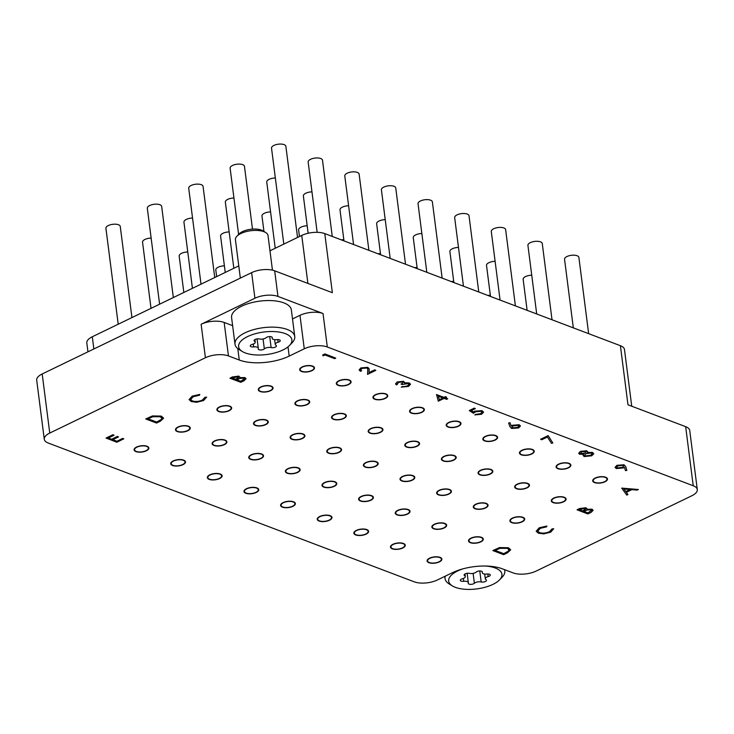 <?xml version="1.0" encoding="UTF-8"?>
<svg xmlns="http://www.w3.org/2000/svg" width="734" height="734" viewBox="0 0 734 734"><rect width="100%" height="100%" fill="white"/><g stroke="black" fill="none" stroke-linecap="round" stroke-linejoin="round"><path stroke-width="1.1" d="M440.033 557.354A7.45 3.147 172.7 0 0 431.684 557.4A7.45 3.147 172.7 0 0 427.105 560.978A7.45 3.147 172.7 0 0 428.95 562.712A7.45 3.147 172.7 0 0 437.299 562.666A7.45 3.147 172.7 0 0 441.877 559.088A7.45 3.147 172.7 0 0 440.033 557.354M403.406 543.463A7.45 3.147 172.7 0 0 395.057 543.509A7.45 3.147 172.7 0 0 390.479 547.087A7.45 3.147 172.7 0 0 392.323 548.821A7.45 3.147 172.7 0 0 400.672 548.784A7.45 3.147 172.7 0 0 405.251 545.197A7.45 3.147 172.7 0 0 403.406 543.463M366.78 529.572A7.45 3.147 172.7 0 0 358.431 529.618A7.45 3.147 172.7 0 0 353.852 533.196A7.45 3.147 172.7 0 0 355.696 534.939A7.45 3.147 172.7 0 0 364.046 534.893A7.45 3.147 172.7 0 0 368.624 531.306A7.45 3.147 172.7 0 0 366.78 529.572M330.153 515.681A7.45 3.147 172.7 0 0 321.804 515.727A7.45 3.147 172.7 0 0 317.216 519.314A7.45 3.147 172.7 0 0 319.07 521.048A7.45 3.147 172.7 0 0 327.419 521.002A7.45 3.147 172.7 0 0 331.997 517.415A7.45 3.147 172.7 0 0 330.153 515.681M293.527 501.79A7.45 3.147 172.7 0 0 285.177 501.836A7.45 3.147 172.7 0 0 280.59 505.423A7.45 3.147 172.7 0 0 282.443 507.157A7.45 3.147 172.7 0 0 290.792 507.111A7.45 3.147 172.7 0 0 295.371 503.524A7.45 3.147 172.7 0 0 293.527 501.79M256.891 487.908A7.45 3.147 172.7 0 0 248.542 487.945A7.45 3.147 172.7 0 0 243.963 491.532A7.45 3.147 172.7 0 0 245.807 493.266A7.45 3.147 172.7 0 0 254.157 493.22A7.45 3.147 172.7 0 0 258.744 489.642A7.45 3.147 172.7 0 0 256.891 487.908M220.264 474.017A7.45 3.147 172.7 0 0 211.915 474.054A7.45 3.147 172.7 0 0 207.337 477.641A7.45 3.147 172.7 0 0 209.181 479.375A7.45 3.147 172.7 0 0 217.53 479.33A7.45 3.147 172.7 0 0 222.118 475.751A7.45 3.147 172.7 0 0 220.264 474.017M183.638 460.126A7.45 3.147 172.7 0 0 175.288 460.172A7.45 3.147 172.7 0 0 170.71 463.75A7.45 3.147 172.7 0 0 172.554 465.484A7.45 3.147 172.7 0 0 180.903 465.448A7.45 3.147 172.7 0 0 185.491 461.86A7.45 3.147 172.7 0 0 183.638 460.126M147.011 446.235A7.45 3.147 172.7 0 0 138.662 446.281A7.45 3.147 172.7 0 0 134.083 449.859A7.45 3.147 172.7 0 0 135.928 451.603A7.45 3.147 172.7 0 0 144.277 451.557A7.45 3.147 172.7 0 0 148.855 447.969A7.45 3.147 172.7 0 0 147.011 446.235M481.44 537.325A7.45 3.147 172.7 0 0 473.091 537.361A7.45 3.147 172.7 0 0 468.503 540.949A7.45 3.147 172.7 0 0 470.347 542.683A7.45 3.147 172.7 0 0 478.706 542.637A7.45 3.147 172.7 0 0 483.284 539.059A7.45 3.147 172.7 0 0 481.44 537.325M188.418 426.206A7.45 3.147 172.7 0 0 180.069 426.252A7.45 3.147 172.7 0 0 175.481 429.83A7.45 3.147 172.7 0 0 177.334 431.564A7.45 3.147 172.7 0 0 185.684 431.528A7.45 3.147 172.7 0 0 190.262 427.94A7.45 3.147 172.7 0 0 188.418 426.206M522.837 517.286A7.45 3.147 172.7 0 0 514.488 517.332A7.45 3.147 172.7 0 0 509.91 520.92A7.45 3.147 172.7 0 0 511.754 522.654A7.45 3.147 172.7 0 0 520.103 522.608A7.45 3.147 172.7 0 0 524.682 519.021A7.45 3.147 172.7 0 0 522.837 517.286M229.815 406.177A7.45 3.147 172.7 0 0 221.466 406.214A7.45 3.147 172.7 0 0 216.888 409.801A7.45 3.147 172.7 0 0 218.732 411.535A7.45 3.147 172.7 0 0 227.081 411.49A7.45 3.147 172.7 0 0 231.66 407.911A7.45 3.147 172.7 0 0 229.815 406.177M564.235 497.257A7.45 3.147 172.7 0 0 555.886 497.303A7.45 3.147 172.7 0 0 551.307 500.882A7.45 3.147 172.7 0 0 553.152 502.625A7.45 3.147 172.7 0 0 561.501 502.579A7.45 3.147 172.7 0 0 566.088 498.992A7.45 3.147 172.7 0 0 564.235 497.257M271.213 386.139A7.45 3.147 172.7 0 0 262.864 386.185A7.45 3.147 172.7 0 0 258.285 389.772A7.45 3.147 172.7 0 0 260.13 391.506A7.45 3.147 172.7 0 0 268.479 391.461A7.45 3.147 172.7 0 0 273.066 387.873A7.45 3.147 172.7 0 0 271.213 386.139M605.642 477.228A7.45 3.147 172.7 0 0 597.293 477.274A7.45 3.147 172.7 0 0 592.714 480.853A7.45 3.147 172.7 0 0 594.558 482.587A7.45 3.147 172.7 0 0 602.908 482.541A7.45 3.147 172.7 0 0 607.486 478.963A7.45 3.147 172.7 0 0 605.642 477.228M569.015 463.337A7.45 3.147 172.7 0 0 560.666 463.383A7.45 3.147 172.7 0 0 556.078 466.962A7.45 3.147 172.7 0 0 557.932 468.696A7.45 3.147 172.7 0 0 566.281 468.659A7.45 3.147 172.7 0 0 570.859 465.072A7.45 3.147 172.7 0 0 569.015 463.337M532.389 449.447A7.45 3.147 172.7 0 0 524.039 449.492A7.45 3.147 172.7 0 0 519.452 453.08A7.45 3.147 172.7 0 0 521.305 454.814A7.45 3.147 172.7 0 0 529.654 454.768A7.45 3.147 172.7 0 0 534.233 451.181A7.45 3.147 172.7 0 0 532.389 449.447M495.762 435.556A7.45 3.147 172.7 0 0 487.404 435.601A7.45 3.147 172.7 0 0 482.825 439.189A7.45 3.147 172.7 0 0 484.669 440.923A7.45 3.147 172.7 0 0 493.028 440.877A7.45 3.147 172.7 0 0 497.606 437.29A7.45 3.147 172.7 0 0 495.762 435.556M459.126 421.665A7.45 3.147 172.7 0 0 450.777 421.711A7.45 3.147 172.7 0 0 446.199 425.298A7.45 3.147 172.7 0 0 448.043 427.032A7.45 3.147 172.7 0 0 456.392 426.986A7.45 3.147 172.7 0 0 460.98 423.408A7.45 3.147 172.7 0 0 459.126 421.665M422.5 407.783A7.45 3.147 172.7 0 0 414.15 407.82A7.45 3.147 172.7 0 0 409.572 411.407A7.45 3.147 172.7 0 0 411.416 413.141A7.45 3.147 172.7 0 0 419.765 413.095A7.45 3.147 172.7 0 0 424.353 409.517A7.45 3.147 172.7 0 0 422.5 407.783M385.873 393.892A7.45 3.147 172.7 0 0 377.524 393.938A7.45 3.147 172.7 0 0 372.945 397.516A7.45 3.147 172.7 0 0 374.79 399.25A7.45 3.147 172.7 0 0 383.139 399.204A7.45 3.147 172.7 0 0 387.717 395.626A7.45 3.147 172.7 0 0 385.873 393.892M349.246 380.001A7.45 3.147 172.7 0 0 340.897 380.047A7.45 3.147 172.7 0 0 336.319 383.625A7.45 3.147 172.7 0 0 338.163 385.359A7.45 3.147 172.7 0 0 346.512 385.322A7.45 3.147 172.7 0 0 351.091 381.735A7.45 3.147 172.7 0 0 349.246 380.001M444.804 523.434A7.45 3.147 172.7 0 0 436.455 523.47A7.45 3.147 172.7 0 0 431.876 527.058A7.45 3.147 172.7 0 0 433.721 528.792A7.45 3.147 172.7 0 0 442.07 528.746A7.45 3.147 172.7 0 0 446.657 525.168A7.45 3.147 172.7 0 0 444.804 523.434M408.177 509.543A7.45 3.147 172.7 0 0 399.828 509.589A7.45 3.147 172.7 0 0 395.25 513.167A7.45 3.147 172.7 0 0 397.094 514.901A7.45 3.147 172.7 0 0 405.443 514.864A7.45 3.147 172.7 0 0 410.031 511.277A7.45 3.147 172.7 0 0 408.177 509.543M371.551 495.652A7.45 3.147 172.7 0 0 363.202 495.698A7.45 3.147 172.7 0 0 358.623 499.276A7.45 3.147 172.7 0 0 360.467 501.01A7.45 3.147 172.7 0 0 368.817 500.973A7.45 3.147 172.7 0 0 373.395 497.386A7.45 3.147 172.7 0 0 371.551 495.652M334.924 481.761A7.45 3.147 172.7 0 0 326.575 481.807A7.45 3.147 172.7 0 0 321.997 485.394A7.45 3.147 172.7 0 0 323.841 487.128A7.45 3.147 172.7 0 0 332.19 487.082A7.45 3.147 172.7 0 0 336.768 483.495A7.45 3.147 172.7 0 0 334.924 481.761M298.298 467.87A7.45 3.147 172.7 0 0 289.948 467.916A7.45 3.147 172.7 0 0 285.37 471.503A7.45 3.147 172.7 0 0 287.214 473.237A7.45 3.147 172.7 0 0 295.563 473.191A7.45 3.147 172.7 0 0 300.142 469.604A7.45 3.147 172.7 0 0 298.298 467.87M261.671 453.979A7.45 3.147 172.7 0 0 253.322 454.025A7.45 3.147 172.7 0 0 248.734 457.612A7.45 3.147 172.7 0 0 250.588 459.346A7.45 3.147 172.7 0 0 258.937 459.3A7.45 3.147 172.7 0 0 263.515 455.722A7.45 3.147 172.7 0 0 261.671 453.979M225.044 440.097A7.45 3.147 172.7 0 0 216.695 440.134A7.45 3.147 172.7 0 0 212.108 443.721A7.45 3.147 172.7 0 0 213.961 445.455A7.45 3.147 172.7 0 0 222.31 445.41A7.45 3.147 172.7 0 0 226.889 441.831A7.45 3.147 172.7 0 0 225.044 440.097M486.211 503.396A7.45 3.147 172.7 0 0 477.862 503.441A7.45 3.147 172.7 0 0 473.283 507.029A7.45 3.147 172.7 0 0 475.127 508.763A7.45 3.147 172.7 0 0 483.477 508.717A7.45 3.147 172.7 0 0 488.055 505.139A7.45 3.147 172.7 0 0 486.211 503.396M449.584 489.514A7.45 3.147 172.7 0 0 441.235 489.55A7.45 3.147 172.7 0 0 436.647 493.138A7.45 3.147 172.7 0 0 438.501 494.872A7.45 3.147 172.7 0 0 446.85 494.826A7.45 3.147 172.7 0 0 451.428 491.248A7.45 3.147 172.7 0 0 449.584 489.514M412.958 475.623A7.45 3.147 172.7 0 0 404.608 475.669A7.45 3.147 172.7 0 0 400.021 479.247A7.45 3.147 172.7 0 0 401.874 480.981A7.45 3.147 172.7 0 0 410.223 480.935A7.45 3.147 172.7 0 0 414.802 477.357A7.45 3.147 172.7 0 0 412.958 475.623M376.331 461.732A7.45 3.147 172.7 0 0 367.973 461.778A7.45 3.147 172.7 0 0 363.394 465.356A7.45 3.147 172.7 0 0 365.238 467.09A7.45 3.147 172.7 0 0 373.588 467.053A7.45 3.147 172.7 0 0 378.175 463.466A7.45 3.147 172.7 0 0 376.331 461.732M339.695 447.841A7.45 3.147 172.7 0 0 331.346 447.887A7.45 3.147 172.7 0 0 326.768 451.465A7.45 3.147 172.7 0 0 328.612 453.208A7.45 3.147 172.7 0 0 336.961 453.162A7.45 3.147 172.7 0 0 341.549 449.575A7.45 3.147 172.7 0 0 339.695 447.841M303.069 433.95A7.45 3.147 172.7 0 0 294.719 433.996A7.45 3.147 172.7 0 0 290.141 437.583A7.45 3.147 172.7 0 0 291.985 439.317A7.45 3.147 172.7 0 0 300.334 439.271A7.45 3.147 172.7 0 0 304.922 435.684A7.45 3.147 172.7 0 0 303.069 433.95M266.442 420.059A7.45 3.147 172.7 0 0 258.093 420.105A7.45 3.147 172.7 0 0 253.514 423.692A7.45 3.147 172.7 0 0 255.359 425.426A7.45 3.147 172.7 0 0 263.708 425.381A7.45 3.147 172.7 0 0 268.286 421.793A7.45 3.147 172.7 0 0 266.442 420.059M527.608 483.367A7.45 3.147 172.7 0 0 519.259 483.412A7.45 3.147 172.7 0 0 514.681 487A7.45 3.147 172.7 0 0 516.525 488.734A7.45 3.147 172.7 0 0 524.874 488.688A7.45 3.147 172.7 0 0 529.462 485.101A7.45 3.147 172.7 0 0 527.608 483.367M490.982 469.476A7.45 3.147 172.7 0 0 482.633 469.521A7.45 3.147 172.7 0 0 478.054 473.109A7.45 3.147 172.7 0 0 479.898 474.843A7.45 3.147 172.7 0 0 488.248 474.797A7.45 3.147 172.7 0 0 492.826 471.21A7.45 3.147 172.7 0 0 490.982 469.476M454.355 455.594A7.45 3.147 172.7 0 0 446.006 455.63A7.45 3.147 172.7 0 0 441.428 459.218A7.45 3.147 172.7 0 0 443.272 460.952A7.45 3.147 172.7 0 0 451.621 460.906A7.45 3.147 172.7 0 0 456.199 457.328A7.45 3.147 172.7 0 0 454.355 455.594M417.729 441.703A7.45 3.147 172.7 0 0 409.379 441.74A7.45 3.147 172.7 0 0 404.801 445.327A7.45 3.147 172.7 0 0 406.645 447.061A7.45 3.147 172.7 0 0 414.994 447.015A7.45 3.147 172.7 0 0 419.573 443.437A7.45 3.147 172.7 0 0 417.729 441.703M381.102 427.812A7.45 3.147 172.7 0 0 372.753 427.858A7.45 3.147 172.7 0 0 368.174 431.436A7.45 3.147 172.7 0 0 370.019 433.17A7.45 3.147 172.7 0 0 378.368 433.133A7.45 3.147 172.7 0 0 382.946 429.546A7.45 3.147 172.7 0 0 381.102 427.812M344.475 413.921A7.45 3.147 172.7 0 0 336.126 413.967A7.45 3.147 172.7 0 0 331.539 417.545A7.45 3.147 172.7 0 0 333.392 419.279A7.45 3.147 172.7 0 0 341.741 419.242A7.45 3.147 172.7 0 0 346.32 415.655A7.45 3.147 172.7 0 0 344.475 413.921M307.849 400.03A7.45 3.147 172.7 0 0 299.5 400.076A7.45 3.147 172.7 0 0 294.912 403.663A7.45 3.147 172.7 0 0 296.765 405.397A7.45 3.147 172.7 0 0 305.115 405.351A7.45 3.147 172.7 0 0 309.693 401.764A7.45 3.147 172.7 0 0 307.849 400.03M312.62 366.11A7.45 3.147 172.7 0 0 304.271 366.156A7.45 3.147 172.7 0 0 299.692 369.734A7.45 3.147 172.7 0 0 301.536 371.477A7.45 3.147 172.7 0 0 309.886 371.432A7.45 3.147 172.7 0 0 314.464 367.844A7.45 3.147 172.7 0 0 312.62 366.11M42.187 373.973L49.756 433.06A16.432 6.945 172.7 0 0 44.269 439.244L36.7 380.157A16.432 6.945 -7.3 0 1 42.187 373.973L251.634 272.635A16.432 6.945 -7.3 0 1 274.681 270.818L277.957 296.426A16.432 6.945 172.7 0 0 254.918 298.233L201.125 324.263A16.432 6.945 -7.3 0 1 224.164 322.446L232.623 325.657M269.974 250.799L301.747 235.421A16.432 6.945 -7.3 0 1 324.786 233.605L332.355 292.692L274.681 270.818M49.756 433.06L205.419 357.742L201.125 324.263M44.269 439.244A16.432 6.945 172.7 0 0 48.343 443.07L414.26 581.833A16.432 6.945 172.7 0 0 437.299 580.016L452.373 572.722A35.599 15.047 172.7 0 1 502.295 568.795L513.112 572.896A16.432 6.945 172.7 0 0 536.15 571.08L691.813 495.771A16.432 6.945 172.7 0 0 697.3 489.578A16.432 6.945 172.7 0 0 693.226 485.752L685.657 426.665L627.974 404.792L620.404 345.705A16.432 6.945 -7.3 0 1 624.478 349.531L631.745 406.223M685.657 426.665A16.432 6.945 -7.3 0 1 689.731 430.491L697.3 489.578M292.508 318.941L299.977 315.326A16.432 6.945 -7.3 0 1 323.024 313.51L327.309 346.989L693.226 485.752M327.309 346.989A16.432 6.945 172.7 0 0 304.271 348.806L299.977 315.326M224.164 322.446L228.457 355.926L239.275 360.027A35.599 15.047 172.7 0 0 289.196 356.1L304.271 348.806M228.457 355.926A16.432 6.945 172.7 0 0 205.419 357.742M324.786 233.605L620.404 345.705M323.024 313.51L277.957 296.426M87.952 351.825L86.814 342.952A16.432 6.945 -7.3 0 1 92.291 336.759L238.779 265.892M240.77 382.313L229.953 378.212L232.339 377.056L238.899 376.193L239.789 377.753L244.908 377.661L246.037 378.689L244.073 380.717L240.77 382.313M239.963 377.111L239.789 377.753M232.155 378.102L235.623 379.414L236.357 379.056C238.376 378.249 238.862 377.478 237.825 376.735L232.155 378.102M238.467 377.34L237.825 376.735M236.733 379.836L240.752 381.359L242.321 380.607C244.385 379.772 244.881 378.964 243.807 378.193L239.871 378.423L236.733 379.836M244.468 378.836L243.807 378.193M232.265 378.047L235.614 379.313L238.458 377.294M229.953 378.212L232.32 376.955L238.889 376.092L239.779 377.652L244.89 377.56L246.028 378.643M236.843 379.781L240.743 381.258L244.459 378.781M192.4 401.058C195.629 401.984 198.978 401.672 202.456 400.131L205.015 397.333L206.621 397.112L203.566 400.544L196.639 402.269L191.225 401.553L189.097 399.617L192.17 396.149L199.767 394.424L199.474 395.231L193.225 396.699L190.666 399.47L192.391 400.957C195.62 401.883 198.969 401.571 202.437 400.03L205.006 397.232L206.63 397.186M192.189 396.241L199.776 394.516M189.088 399.571L192.17 396.149M190.656 399.415L192.391 400.957M116.871 442.253L106.045 438.051L112.944 434.721L114.064 435.234L108.265 438.042L111.596 439.308L117.376 436.4L118.504 436.923L112.706 439.721L116.862 441.299L122.651 438.4L123.762 438.822L116.871 442.253M116.862 441.299L122.651 438.4M122.661 438.501L123.771 438.914M112.807 439.675L116.853 441.207M111.596 439.308L117.376 436.4M117.394 436.501L118.504 436.923M108.375 437.987L111.577 439.207M106.063 438.152L112.944 434.721M112.953 434.812L114.064 435.234M323.088 355.889L322.685 355.017L324.942 353.926L335.768 358.128L334.676 358.66L324.969 354.972L323.088 355.889M322.694 355.118L324.942 353.926M324.96 354.027L335.768 358.128M360.651 369.789L361.623 370.771L360.522 371.294L359.109 370.009L360.889 367.899L367.798 367.339L369.202 368.927M360.908 368L367.817 367.431L369.211 368.973L369.046 372.679L374.735 369.927L375.845 370.349L367.541 374.368L367.807 369.046L366.798 368L361.954 368.45L360.66 369.844L361.623 370.771M367.807 370.376L367.817 369.083M367.541 374.368L367.789 370.275M375.845 370.349L374.735 369.927M369.055 372.569L374.725 369.826M359.109 369.954L360.889 367.899M397.112 383.68L397.415 384.341L396.323 384.873L395.543 383.873L397.177 381.964L403.553 381.304L404.351 382.836L409.251 382.919L410.535 384.203M397.186 382.056L403.562 381.396L404.361 382.928L409.26 383.02L410.545 384.258L408.526 386.387L401.259 387.148L407.434 385.956L409.031 384.313L408.26 383.579L402.204 384.533L401.103 384.111C402.828 383.35 403.287 382.625 402.461 381.928L398.305 382.469L397.415 384.341L397.112 383.726M401.103 384.111L401.085 384.02C402.819 383.258 403.269 382.524 402.452 381.827M402.984 382.423L402.461 381.928M407.434 385.956L409.022 384.267M404.81 386.726L407.425 385.855M402.351 386.616L404.792 386.625M401.259 387.148L402.342 386.524M404.361 382.928L404.535 382.231M395.534 383.827L397.177 381.964M438.299 401.195L436.602 394.598L444.088 397.443L445.501 396.755L446.611 397.177L445.199 397.865L447.694 398.81L446.593 399.342L444.098 398.388L438.299 401.195M439.345 399.736L442.987 397.975L438.29 396.186L439.345 399.736L442.868 397.929M436.381 394.708L444.07 397.342L445.483 396.663L446.611 397.177M445.309 397.81L447.694 398.81M438.308 396.195L439.336 399.635M473.421 412.049L474.659 411.269L482.036 410.746L483.578 412.159L481.587 414.26L474.806 414.903L480.541 413.811L481.954 412.205L480.898 411.269L475.568 411.783L473.43 413.297L469.265 410.545L474.274 408.122L475.393 408.636L471.237 410.645L473.421 412.049L474.641 411.168L482.027 410.655L483.568 412.113M469.274 410.645L474.274 408.122M480.541 413.811L481.944 412.159M475.907 414.371L480.531 413.71M474.806 414.903L475.889 414.279M471.32 410.609L473.412 411.948M474.292 408.214L475.393 408.636M509.891 426.619L508.598 422.986L510.029 422.802L511.176 426.023L512.332 425.371L519.167 424.83L520.443 425.977L518.663 427.931L511.662 428.472L509.891 426.619M513.213 425.904L511.983 427.206L512.8 427.959L517.608 427.482L518.883 426.087L518.131 425.381L513.213 425.904M508.598 422.986L510.02 422.701L511.158 425.922L512.323 425.27L519.149 424.729L520.434 425.931M511.974 427.16L512.782 427.858L517.598 427.39L518.874 426.041M541.756 439.749L540.637 439.235L548.16 435.592L552.84 443.006L551.427 443.29L547.426 437.014L541.756 439.749M540.646 439.336L548.16 435.592M548.17 435.693L552.84 443.006M586.695 450.841L587.576 451.649L587.228 452.539L592.466 452.493L593.778 453.786L591.723 455.805L584.246 456.539L583.135 455.52L583.695 454.254L579.612 454.245L578.686 453.309L580.42 451.456L586.686 450.749L587.567 451.603M587.209 452.447L592.448 452.392L593.778 453.786M581.475 451.905L580.732 453.722L584.98 453.199L585.567 451.364L581.475 451.905M580.199 453.208L580.732 453.722L584.97 453.107L585.558 451.263M586.154 451.961L585.567 451.364M586.117 453.612L584.585 455.263L585.374 456.025L590.622 455.383L592.182 453.786L591.384 453.025L586.117 453.612M580.19 453.162L580.713 453.621M583.126 455.465L583.585 454.273M578.676 453.263L580.41 451.364L586.686 450.749M584.576 455.218L585.365 455.924L590.613 455.282L592.173 453.731M625.772 466.741L626.873 470.411L625.46 470.622L624.46 467.319L623.258 467.971L616.312 468.567L615.064 467.43L616.89 465.429L624.001 464.851L625.753 466.641L626.873 470.411M622.359 467.448L623.643 466.099L622.836 465.356L617.945 465.87L616.615 467.31L617.358 468.017L622.359 467.448L623.634 466.044M615.055 467.374L616.881 465.328L623.992 464.76L625.753 466.641M616.606 467.264L617.34 467.916L622.34 467.347M621.744 488.211L638.36 489.505L637.167 490.083L631.891 489.642L626.35 492.321L627.955 494.532L626.763 495.12L621.726 488.11L638.36 489.505M623.918 488.972L625.836 491.615L630.203 489.505L623.918 488.972M626.396 492.303L627.955 494.532M623.983 488.982L625.818 491.514L630.02 489.486M539.499 532.673C542.729 533.6 546.078 533.297 549.555 531.755L552.115 528.957L553.72 528.737L550.665 532.168L543.738 533.893L538.325 533.178L536.196 531.242L539.27 527.764L546.867 526.039L546.573 526.856L540.325 528.315L537.765 531.086L539.49 532.581C542.71 533.508 546.068 533.196 549.537 531.655L552.106 528.856L553.73 528.801M539.279 527.865L546.876 526.14M536.187 531.187L539.27 527.764M537.756 531.04L539.49 532.581M507.442 552.849L503.652 554.675L492.835 550.573L499.57 547.656L508.414 547.83L510.68 549.83L507.442 552.849M503.634 553.73L508.258 551.252L509.047 549.849L507.313 548.353L499.964 548.353L495.037 550.463L503.634 553.73L508.249 551.151L509.038 549.794M492.835 550.573L499.56 547.555L508.396 547.729L510.671 549.775M495.147 550.417L503.625 553.629M587.861 513.938L577.052 509.836L579.438 508.68L585.998 507.818L586.888 509.368L592.008 509.277L593.136 510.314L591.173 512.332L587.861 513.938M587.062 508.726L586.888 509.368M579.254 509.726L582.723 511.038L583.457 510.68C585.475 509.873 585.961 509.102 584.925 508.35L579.254 509.726M585.567 508.965L584.925 508.35M583.833 511.46L587.851 512.983L591.558 510.451L590.907 509.809L586.971 510.047L583.833 511.46M579.365 509.671L582.713 510.937L585.558 508.919M577.052 509.836L579.42 508.579L585.989 507.717L586.87 509.277L591.989 509.185L593.127 510.268M583.943 511.405L587.842 512.882L591.549 510.405M160.342 421.224L156.553 423.059L145.736 418.958L152.47 416.031L161.315 416.206L163.581 418.206L160.342 421.224M156.544 422.105L161.159 419.628L161.948 418.224L160.214 416.738L152.865 416.728L147.947 418.848L156.544 422.105L161.15 419.536L161.939 418.169M145.736 418.958L152.461 415.93L161.297 416.105L163.572 418.151M148.048 418.793L156.525 422.004M283.81 244.101L271.525 148.14A7.23 3.055 -7.3 0 1 275.966 144.662A7.23 3.055 -7.3 0 1 284.076 144.616A7.23 3.055 -7.3 0 1 285.865 146.305L297.545 237.458M301.903 371.294A6.955 2.936 -7.3 0 1 300.178 369.679A6.955 2.936 -7.3 0 1 304.454 366.33A6.955 2.936 -7.3 0 1 312.253 366.284A6.955 2.936 -7.3 0 1 313.978 367.908A6.955 2.936 -7.3 0 1 309.702 371.257A6.955 2.936 -7.3 0 1 301.903 371.294M429.317 562.538A6.955 2.936 -7.3 0 1 427.592 560.914A6.955 2.936 -7.3 0 1 431.867 557.574A6.955 2.936 -7.3 0 1 439.666 557.528A6.955 2.936 -7.3 0 1 441.391 559.152A6.955 2.936 -7.3 0 1 437.115 562.492A6.955 2.936 -7.3 0 1 429.317 562.538M470.714 542.509A6.955 2.936 -7.3 0 1 468.998 540.885A6.955 2.936 -7.3 0 1 473.274 537.536A6.955 2.936 -7.3 0 1 481.073 537.499A6.955 2.936 -7.3 0 1 482.798 539.114A6.955 2.936 -7.3 0 1 478.513 542.463A6.955 2.936 -7.3 0 1 470.714 542.509M487.899 295.463A7.23 3.055 -7.3 0 1 490.34 295.233M512.121 522.47A6.955 2.936 -7.3 0 1 510.396 520.856A6.955 2.936 -7.3 0 1 514.672 517.507A6.955 2.936 -7.3 0 1 522.47 517.47A6.955 2.936 -7.3 0 1 524.195 519.085A6.955 2.936 -7.3 0 1 519.92 522.434A6.955 2.936 -7.3 0 1 512.121 522.47M527.122 310.335L523.14 279.287A7.23 3.055 -7.3 0 1 531.737 275.204M553.519 502.441A6.955 2.936 -7.3 0 1 551.794 500.827A6.955 2.936 -7.3 0 1 556.078 497.478A6.955 2.936 -7.3 0 1 563.868 497.432A6.955 2.936 -7.3 0 1 565.593 499.056A6.955 2.936 -7.3 0 1 561.317 502.405A6.955 2.936 -7.3 0 1 553.519 502.441M573.327 327.859L564.547 259.258A7.23 3.055 -7.3 0 1 568.988 255.781A7.23 3.055 -7.3 0 1 577.098 255.735A7.23 3.055 -7.3 0 1 578.887 257.414L588.65 333.667M594.925 482.412A6.955 2.936 -7.3 0 1 593.2 480.788A6.955 2.936 -7.3 0 1 597.476 477.449A6.955 2.936 -7.3 0 1 605.275 477.403A6.955 2.936 -7.3 0 1 607 479.027A6.955 2.936 -7.3 0 1 602.724 482.366A6.955 2.936 -7.3 0 1 594.925 482.412M392.69 548.647A6.955 2.936 -7.3 0 1 390.965 547.023A6.955 2.936 -7.3 0 1 395.241 543.683A6.955 2.936 -7.3 0 1 403.039 543.637A6.955 2.936 -7.3 0 1 404.764 545.261A6.955 2.936 -7.3 0 1 400.489 548.61A6.955 2.936 -7.3 0 1 392.69 548.647M434.088 528.618A6.955 2.936 -7.3 0 1 432.363 526.994A6.955 2.936 -7.3 0 1 436.647 523.645A6.955 2.936 -7.3 0 1 444.437 523.608A6.955 2.936 -7.3 0 1 446.162 525.232A6.955 2.936 -7.3 0 1 441.886 528.572A6.955 2.936 -7.3 0 1 434.088 528.618M451.272 281.572A7.23 3.055 -7.3 0 1 453.713 281.342M475.494 508.589A6.955 2.936 -7.3 0 1 473.769 506.965A6.955 2.936 -7.3 0 1 478.045 503.616A6.955 2.936 -7.3 0 1 485.844 503.579A6.955 2.936 -7.3 0 1 487.569 505.194A6.955 2.936 -7.3 0 1 483.293 508.543A6.955 2.936 -7.3 0 1 475.494 508.589M490.495 296.444L486.514 265.396A7.23 3.055 -7.3 0 1 495.111 261.313M516.892 488.55A6.955 2.936 -7.3 0 1 515.167 486.936A6.955 2.936 -7.3 0 1 519.452 483.587A6.955 2.936 -7.3 0 1 527.241 483.55A6.955 2.936 -7.3 0 1 528.966 485.165A6.955 2.936 -7.3 0 1 524.691 488.514A6.955 2.936 -7.3 0 1 516.892 488.55M536.701 313.969L527.92 245.367A7.23 3.055 -7.3 0 1 532.361 241.89A7.23 3.055 -7.3 0 1 540.463 241.844A7.23 3.055 -7.3 0 1 542.261 243.532L552.023 319.776M558.299 468.521A6.955 2.936 -7.3 0 1 556.574 466.907A6.955 2.936 -7.3 0 1 560.849 463.558A6.955 2.936 -7.3 0 1 568.648 463.512A6.955 2.936 -7.3 0 1 570.373 465.136A6.955 2.936 -7.3 0 1 566.097 468.485A6.955 2.936 -7.3 0 1 558.299 468.521M356.063 534.756A6.955 2.936 -7.3 0 1 354.339 533.141A6.955 2.936 -7.3 0 1 358.614 529.792A6.955 2.936 -7.3 0 1 366.413 529.746A6.955 2.936 -7.3 0 1 368.138 531.37A6.955 2.936 -7.3 0 1 363.862 534.719A6.955 2.936 -7.3 0 1 356.063 534.756M397.461 514.727A6.955 2.936 -7.3 0 1 395.736 513.103A6.955 2.936 -7.3 0 1 400.021 509.763A6.955 2.936 -7.3 0 1 407.81 509.717A6.955 2.936 -7.3 0 1 409.535 511.341A6.955 2.936 -7.3 0 1 405.26 514.69A6.955 2.936 -7.3 0 1 397.461 514.727M414.646 267.681A7.23 3.055 -7.3 0 1 417.077 267.451M438.868 494.698A6.955 2.936 -7.3 0 1 437.143 493.074A6.955 2.936 -7.3 0 1 441.418 489.725A6.955 2.936 -7.3 0 1 449.217 489.688A6.955 2.936 -7.3 0 1 450.942 491.303A6.955 2.936 -7.3 0 1 446.657 494.652A6.955 2.936 -7.3 0 1 438.868 494.698M453.86 282.553L449.887 251.505A7.23 3.055 -7.3 0 1 458.484 247.422M480.265 474.659A6.955 2.936 -7.3 0 1 478.54 473.045A6.955 2.936 -7.3 0 1 482.816 469.696A6.955 2.936 -7.3 0 1 490.615 469.659A6.955 2.936 -7.3 0 1 492.34 471.274A6.955 2.936 -7.3 0 1 488.064 474.623A6.955 2.936 -7.3 0 1 480.265 474.659M500.074 300.078L491.285 231.476A7.23 3.055 -7.3 0 1 495.734 227.999A7.23 3.055 -7.3 0 1 503.836 227.953A7.23 3.055 -7.3 0 1 505.634 229.641L515.396 305.885M521.672 454.63A6.955 2.936 -7.3 0 1 519.947 453.016A6.955 2.936 -7.3 0 1 524.223 449.667A6.955 2.936 -7.3 0 1 532.022 449.621A6.955 2.936 -7.3 0 1 533.746 451.245A6.955 2.936 -7.3 0 1 529.462 454.594A6.955 2.936 -7.3 0 1 521.672 454.63M319.437 520.865A6.955 2.936 -7.3 0 1 317.712 519.25A6.955 2.936 -7.3 0 1 321.987 515.901A6.955 2.936 -7.3 0 1 329.786 515.864A6.955 2.936 -7.3 0 1 331.511 517.479A6.955 2.936 -7.3 0 1 327.226 520.828A6.955 2.936 -7.3 0 1 319.437 520.865M360.834 500.836A6.955 2.936 -7.3 0 1 359.109 499.221A6.955 2.936 -7.3 0 1 363.385 495.872A6.955 2.936 -7.3 0 1 371.184 495.826A6.955 2.936 -7.3 0 1 372.909 497.45A6.955 2.936 -7.3 0 1 368.633 500.799A6.955 2.936 -7.3 0 1 360.834 500.836M378.019 253.79A7.23 3.055 -7.3 0 1 380.451 253.569M402.241 480.807A6.955 2.936 -7.3 0 1 400.516 479.183A6.955 2.936 -7.3 0 1 404.792 475.843A6.955 2.936 -7.3 0 1 412.591 475.797A6.955 2.936 -7.3 0 1 414.315 477.421A6.955 2.936 -7.3 0 1 410.031 480.761A6.955 2.936 -7.3 0 1 402.241 480.807M417.233 268.662L413.26 237.614A7.23 3.055 -7.3 0 1 421.857 233.531M443.639 460.778A6.955 2.936 -7.3 0 1 441.914 459.154A6.955 2.936 -7.3 0 1 446.189 455.805A6.955 2.936 -7.3 0 1 453.988 455.768A6.955 2.936 -7.3 0 1 455.713 457.383A6.955 2.936 -7.3 0 1 451.438 460.732A6.955 2.936 -7.3 0 1 443.639 460.778M463.448 286.187L454.658 217.585A7.23 3.055 -7.3 0 1 459.108 214.108A7.23 3.055 -7.3 0 1 467.209 214.062A7.23 3.055 -7.3 0 1 469.008 215.75L478.77 291.994M485.036 440.739A6.955 2.936 -7.3 0 1 483.311 439.125A6.955 2.936 -7.3 0 1 487.596 435.776A6.955 2.936 -7.3 0 1 495.395 435.739A6.955 2.936 -7.3 0 1 497.12 437.354A6.955 2.936 -7.3 0 1 492.835 440.703A6.955 2.936 -7.3 0 1 485.036 440.739M282.81 506.983A6.955 2.936 -7.3 0 1 281.085 505.359A6.955 2.936 -7.3 0 1 285.361 502.01A6.955 2.936 -7.3 0 1 293.16 501.973A6.955 2.936 -7.3 0 1 294.884 503.588A6.955 2.936 -7.3 0 1 290.6 506.937A6.955 2.936 -7.3 0 1 282.81 506.983M324.208 486.945A6.955 2.936 -7.3 0 1 322.483 485.33A6.955 2.936 -7.3 0 1 326.758 481.981A6.955 2.936 -7.3 0 1 334.557 481.935A6.955 2.936 -7.3 0 1 336.282 483.559A6.955 2.936 -7.3 0 1 332.007 486.908A6.955 2.936 -7.3 0 1 324.208 486.945M341.393 239.899A7.23 3.055 -7.3 0 1 343.824 239.679M365.605 466.916A6.955 2.936 -7.3 0 1 363.881 465.292A6.955 2.936 -7.3 0 1 368.165 461.952A6.955 2.936 -7.3 0 1 375.964 461.906A6.955 2.936 -7.3 0 1 377.68 463.53A6.955 2.936 -7.3 0 1 373.404 466.879A6.955 2.936 -7.3 0 1 365.605 466.916M380.607 254.771L376.634 223.732A7.23 3.055 -7.3 0 1 385.231 219.649M407.012 446.887A6.955 2.936 -7.3 0 1 405.287 445.263A6.955 2.936 -7.3 0 1 409.563 441.914A6.955 2.936 -7.3 0 1 417.362 441.877A6.955 2.936 -7.3 0 1 419.086 443.501A6.955 2.936 -7.3 0 1 414.811 446.841A6.955 2.936 -7.3 0 1 407.012 446.887M426.821 272.296L418.031 203.694A7.23 3.055 -7.3 0 1 422.481 200.217A7.23 3.055 -7.3 0 1 430.583 200.18A7.23 3.055 -7.3 0 1 432.372 201.859L442.143 278.103M448.41 426.858A6.955 2.936 -7.3 0 1 446.685 425.234A6.955 2.936 -7.3 0 1 450.97 421.885A6.955 2.936 -7.3 0 1 458.759 421.848A6.955 2.936 -7.3 0 1 460.484 423.463A6.955 2.936 -7.3 0 1 456.209 426.812A6.955 2.936 -7.3 0 1 448.41 426.858M216.649 276.59L215.796 269.928A7.23 3.055 -7.3 0 1 224.393 265.846M246.174 493.092A6.955 2.936 -7.3 0 1 244.45 491.468A6.955 2.936 -7.3 0 1 248.734 488.119A6.955 2.936 -7.3 0 1 256.533 488.082A6.955 2.936 -7.3 0 1 258.249 489.697A6.955 2.936 -7.3 0 1 253.973 493.046A6.955 2.936 -7.3 0 1 246.174 493.092M287.581 473.054A6.955 2.936 -7.3 0 1 285.856 471.439A6.955 2.936 -7.3 0 1 290.132 468.09A6.955 2.936 -7.3 0 1 297.931 468.053A6.955 2.936 -7.3 0 1 299.656 469.668A6.955 2.936 -7.3 0 1 295.38 473.017A6.955 2.936 -7.3 0 1 287.581 473.054M299.454 236.531L298.6 229.87A7.23 3.055 -7.3 0 1 307.197 225.788M328.979 453.025A6.955 2.936 -7.3 0 1 327.254 451.41A6.955 2.936 -7.3 0 1 331.539 448.061A6.955 2.936 -7.3 0 1 339.328 448.015A6.955 2.936 -7.3 0 1 341.053 449.639A6.955 2.936 -7.3 0 1 336.778 452.988A6.955 2.936 -7.3 0 1 328.979 453.025M343.98 240.88L340.007 209.841A7.23 3.055 -7.3 0 1 348.604 205.759M370.386 432.996A6.955 2.936 -7.3 0 1 368.661 431.372A6.955 2.936 -7.3 0 1 372.936 428.032A6.955 2.936 -7.3 0 1 380.735 427.986A6.955 2.936 -7.3 0 1 382.46 429.61A6.955 2.936 -7.3 0 1 378.184 432.959A6.955 2.936 -7.3 0 1 370.386 432.996M390.194 258.405L381.405 189.803A7.23 3.055 -7.3 0 1 385.855 186.326A7.23 3.055 -7.3 0 1 393.956 186.289A7.23 3.055 -7.3 0 1 395.745 187.968L405.517 264.222M411.783 412.967A6.955 2.936 -7.3 0 1 410.058 411.343A6.955 2.936 -7.3 0 1 414.343 407.994A6.955 2.936 -7.3 0 1 422.133 407.957A6.955 2.936 -7.3 0 1 423.857 409.572A6.955 2.936 -7.3 0 1 419.582 412.921A6.955 2.936 -7.3 0 1 411.783 412.967M183.839 292.471L179.169 256.047A7.23 3.055 -7.3 0 1 187.766 251.964M209.548 479.201A6.955 2.936 -7.3 0 1 207.823 477.577A6.955 2.936 -7.3 0 1 212.108 474.237A6.955 2.936 -7.3 0 1 219.897 474.192A6.955 2.936 -7.3 0 1 221.622 475.815A6.955 2.936 -7.3 0 1 217.347 479.155A6.955 2.936 -7.3 0 1 209.548 479.201M225.237 272.442L220.576 236.009A7.23 3.055 -7.3 0 1 229.164 231.926M250.955 459.172A6.955 2.936 -7.3 0 1 249.23 457.548A6.955 2.936 -7.3 0 1 253.505 454.199A6.955 2.936 -7.3 0 1 261.304 454.162A6.955 2.936 -7.3 0 1 263.029 455.777A6.955 2.936 -7.3 0 1 258.753 459.126A6.955 2.936 -7.3 0 1 250.955 459.172M263.956 231.476L261.974 215.98A7.23 3.055 -7.3 0 1 270.571 211.897M292.352 439.134A6.955 2.936 -7.3 0 1 290.627 437.519A6.955 2.936 -7.3 0 1 294.903 434.17A6.955 2.936 -7.3 0 1 302.702 434.133A6.955 2.936 -7.3 0 1 304.427 435.748A6.955 2.936 -7.3 0 1 300.151 439.097A6.955 2.936 -7.3 0 1 292.352 439.134M308.152 233.256L303.371 195.95A7.23 3.055 -7.3 0 1 311.968 191.868M333.759 419.105A6.955 2.936 -7.3 0 1 332.034 417.49A6.955 2.936 -7.3 0 1 336.31 414.141A6.955 2.936 -7.3 0 1 344.108 414.095A6.955 2.936 -7.3 0 1 345.833 415.719A6.955 2.936 -7.3 0 1 341.549 419.068A6.955 2.936 -7.3 0 1 333.759 419.105M353.568 244.523L344.778 175.921A7.23 3.055 -7.3 0 1 349.228 172.435A7.23 3.055 -7.3 0 1 357.33 172.398A7.23 3.055 -7.3 0 1 359.119 174.077L368.89 250.331M375.157 399.076A6.955 2.936 -7.3 0 1 373.432 397.452A6.955 2.936 -7.3 0 1 377.707 394.112A6.955 2.936 -7.3 0 1 385.506 394.066A6.955 2.936 -7.3 0 1 387.231 395.69A6.955 2.936 -7.3 0 1 382.955 399.03A6.955 2.936 -7.3 0 1 375.157 399.076M151.02 308.344L142.543 242.156A7.23 3.055 -7.3 0 1 151.14 238.073M172.921 465.31A6.955 2.936 -7.3 0 1 171.196 463.686A6.955 2.936 -7.3 0 1 175.472 460.346A6.955 2.936 -7.3 0 1 183.271 460.301A6.955 2.936 -7.3 0 1 184.996 461.925A6.955 2.936 -7.3 0 1 180.72 465.273A6.955 2.936 -7.3 0 1 172.921 465.31M192.427 288.315L183.94 222.127A7.23 3.055 -7.3 0 1 192.537 218.044M214.328 445.281A6.955 2.936 -7.3 0 1 212.603 443.657A6.955 2.936 -7.3 0 1 216.879 440.308A6.955 2.936 -7.3 0 1 224.677 440.272A6.955 2.936 -7.3 0 1 226.402 441.896A6.955 2.936 -7.3 0 1 222.118 445.235A6.955 2.936 -7.3 0 1 214.328 445.281M233.825 268.286L225.347 202.089A7.23 3.055 -7.3 0 1 233.944 198.006M255.726 425.252A6.955 2.936 -7.3 0 1 254.001 423.628A6.955 2.936 -7.3 0 1 258.276 420.279A6.955 2.936 -7.3 0 1 266.075 420.243A6.955 2.936 -7.3 0 1 267.8 421.857A6.955 2.936 -7.3 0 1 263.524 425.206A6.955 2.936 -7.3 0 1 255.726 425.252M275.232 248.248L266.745 182.06A7.23 3.055 -7.3 0 1 275.342 177.977M297.132 405.214A6.955 2.936 -7.3 0 1 295.407 403.599A6.955 2.936 -7.3 0 1 299.683 400.25A6.955 2.936 -7.3 0 1 307.482 400.204A6.955 2.936 -7.3 0 1 309.207 401.828A6.955 2.936 -7.3 0 1 304.922 405.177A6.955 2.936 -7.3 0 1 297.132 405.214M317.152 232.329L308.152 162.03A7.23 3.055 -7.3 0 1 312.592 158.553A7.23 3.055 -7.3 0 1 320.703 158.507A7.23 3.055 -7.3 0 1 322.492 160.195L332.263 236.44M338.53 385.185A6.955 2.936 -7.3 0 1 336.805 383.561A6.955 2.936 -7.3 0 1 341.081 380.221A6.955 2.936 -7.3 0 1 348.879 380.175A6.955 2.936 -7.3 0 1 350.604 381.799A6.955 2.936 -7.3 0 1 346.329 385.148A6.955 2.936 -7.3 0 1 338.53 385.185M118.211 324.226L105.916 228.265A7.23 3.055 -7.3 0 1 110.357 224.787A7.23 3.055 -7.3 0 1 118.468 224.742A7.23 3.055 -7.3 0 1 120.257 226.43L131.936 317.583M136.295 451.419A6.955 2.936 -7.3 0 1 134.57 449.804A6.955 2.936 -7.3 0 1 138.845 446.456A6.955 2.936 -7.3 0 1 146.644 446.41A6.955 2.936 -7.3 0 1 148.369 448.034A6.955 2.936 -7.3 0 1 144.093 451.382A6.955 2.936 -7.3 0 1 136.295 451.419M159.608 304.188L147.314 208.236A7.23 3.055 -7.3 0 1 151.764 204.758A7.23 3.055 -7.3 0 1 159.865 204.713A7.23 3.055 -7.3 0 1 161.663 206.392L173.334 297.545M177.692 431.39A6.955 2.936 -7.3 0 1 175.977 429.766A6.955 2.936 -7.3 0 1 180.252 426.426A6.955 2.936 -7.3 0 1 188.051 426.381A6.955 2.936 -7.3 0 1 189.776 428.005A6.955 2.936 -7.3 0 1 185.491 431.344A6.955 2.936 -7.3 0 1 177.692 431.39M201.015 284.159L188.721 188.198A7.23 3.055 -7.3 0 1 193.161 184.72A7.23 3.055 -7.3 0 1 201.272 184.684A7.23 3.055 -7.3 0 1 203.061 186.363L214.741 277.516M219.099 411.361A6.955 2.936 -7.3 0 1 217.374 409.737A6.955 2.936 -7.3 0 1 221.65 406.388A6.955 2.936 -7.3 0 1 229.448 406.352A6.955 2.936 -7.3 0 1 231.173 407.966A6.955 2.936 -7.3 0 1 226.898 411.315A6.955 2.936 -7.3 0 1 219.099 411.361M238.614 234.458L230.118 168.169A7.23 3.055 -7.3 0 1 234.568 164.691A7.23 3.055 -7.3 0 1 242.67 164.645A7.23 3.055 -7.3 0 1 244.459 166.334L252.505 229.118M260.497 391.323A6.955 2.936 -7.3 0 1 258.772 389.708A6.955 2.936 -7.3 0 1 263.056 386.359A6.955 2.936 -7.3 0 1 270.846 386.323A6.955 2.936 -7.3 0 1 272.571 387.937A6.955 2.936 -7.3 0 1 268.295 391.286A6.955 2.936 -7.3 0 1 260.497 391.323M462.943 568.85A26.837 11.34 172.7 0 0 457.64 570.969A26.837 11.34 172.7 0 0 452.428 585.934A26.837 11.34 172.7 0 0 492.973 584.365A26.837 11.34 172.7 0 0 499.524 579.897A26.837 11.34 172.7 0 0 485.046 566.015M452.428 585.934L449.245 583.989A30.122 12.735 -7.3 0 1 445.043 578.548A30.122 12.735 -7.3 0 1 445.254 576.172M476.953 571.584A3.275 1.385 172.7 0 0 476.228 572.061A4.496 1.899 -7.3 0 1 469.43 573.364A3.275 1.385 172.7 0 0 465.209 573.841A3.275 1.385 172.7 0 0 464.117 575.071A3.275 1.385 172.7 0 0 464.622 575.695A4.496 1.899 -7.3 0 1 465.31 576.548A4.496 1.899 -7.3 0 1 462.42 578.741A3.275 1.385 172.7 0 0 461.411 579.108A3.275 1.385 172.7 0 0 460.319 580.337A3.275 1.385 172.7 0 0 463.704 581.3A4.496 1.899 -7.3 0 1 468.347 582.622A4.496 1.899 -7.3 0 1 468.292 583.044A3.275 1.385 172.7 0 0 468.255 583.356A3.275 1.385 172.7 0 0 470.815 584.365A3.275 1.385 172.7 0 0 474.384 583.273A4.496 1.899 -7.3 0 1 475.384 582.622A4.496 1.899 -7.3 0 1 481.183 581.97A3.275 1.385 172.7 0 0 484.715 581.768A3.275 1.385 172.7 0 0 486.495 580.264A3.275 1.385 172.7 0 0 485.991 579.649A4.496 1.899 -7.3 0 1 485.293 578.796A4.496 1.899 -7.3 0 1 486.798 577.107A4.496 1.899 -7.3 0 1 488.193 576.603A3.275 1.385 172.7 0 0 490.294 574.997A3.275 1.385 172.7 0 0 486.908 574.043A4.496 1.899 -7.3 0 1 482.256 572.722A4.496 1.899 -7.3 0 1 482.311 572.3A3.275 1.385 172.7 0 0 482.357 571.988A3.275 1.385 172.7 0 0 480.366 570.988A3.275 1.385 172.7 0 0 476.953 571.584M504.487 569.621A30.122 12.735 -7.3 0 1 504.809 570.887A30.122 12.735 -7.3 0 1 502.111 577.218L499.524 579.897M282.92 349.971A26.837 11.34 172.7 0 0 289.48 345.503A26.837 11.34 172.7 0 0 281.15 332.438A26.837 11.34 172.7 0 0 247.587 336.576A26.837 11.34 172.7 0 0 242.376 351.54A26.837 11.34 172.7 0 0 282.92 349.971M242.376 351.54L239.201 349.595A30.122 12.735 -7.3 0 1 234.999 344.154A30.122 12.735 -7.3 0 1 245.046 332.805A30.122 12.735 -7.3 0 1 276.424 327.291A30.122 12.735 -7.3 0 1 294.756 336.493A30.122 12.735 -7.3 0 1 292.068 342.824L289.48 345.503M236.889 236.247L239.22 233.834A13.478 5.698 -7.3 0 1 242.514 231.586A13.478 5.698 -7.3 0 1 262.864 230.806L265.726 232.55A16.432 6.945 172.7 0 0 240.899 233.513A16.432 6.945 172.7 0 0 236.889 236.247A16.432 6.945 172.7 0 0 235.421 239.697L240.339 278.094M272.452 270.158L268.02 235.522A16.432 6.945 172.7 0 0 265.726 232.55M263.607 349.356A3.275 1.385 172.7 0 0 264.332 348.879A4.496 1.899 -7.3 0 1 271.13 347.577A3.275 1.385 172.7 0 0 275.351 347.109A3.275 1.385 172.7 0 0 276.443 345.87A3.275 1.385 172.7 0 0 275.938 345.255A4.496 1.899 -7.3 0 1 275.25 344.402A4.496 1.899 -7.3 0 1 278.14 342.209A3.275 1.385 172.7 0 0 279.149 341.842A3.275 1.385 172.7 0 0 280.241 340.604A3.275 1.385 172.7 0 0 276.856 339.649A4.496 1.899 -7.3 0 1 272.213 338.328A4.496 1.899 -7.3 0 1 272.259 337.906A3.275 1.385 172.7 0 0 272.305 337.594A3.275 1.385 172.7 0 0 269.745 336.576A3.275 1.385 172.7 0 0 266.176 337.668A4.496 1.899 -7.3 0 1 265.176 338.319A4.496 1.899 -7.3 0 1 259.377 338.97A3.275 1.385 172.7 0 0 255.845 339.172A3.275 1.385 172.7 0 0 254.065 340.677A3.275 1.385 172.7 0 0 254.57 341.301A4.496 1.899 -7.3 0 1 255.267 342.154A4.496 1.899 -7.3 0 1 253.762 343.842A4.496 1.899 -7.3 0 1 252.368 344.347A3.275 1.385 172.7 0 0 250.266 345.943A3.275 1.385 172.7 0 0 253.652 346.907A4.496 1.899 -7.3 0 1 258.304 348.228A4.496 1.899 -7.3 0 1 258.249 348.65A3.275 1.385 172.7 0 0 258.203 348.962A3.275 1.385 172.7 0 0 260.194 349.962A3.275 1.385 172.7 0 0 263.607 349.356M294.756 336.493L291.352 309.904A30.122 12.735 172.7 0 0 273.02 300.701A30.122 12.735 172.7 0 0 241.642 306.216A30.122 12.735 172.7 0 0 231.586 317.565L234.999 344.154M254.918 298.233L251.634 272.635M92.291 336.759L93.86 348.971M307.895 283.416L301.747 235.421M288.003 346.843L289.196 356.1M237.807 348.632L239.275 360.027M464.448 574.346L464.622 575.695M463.337 578.447L463.704 581.3M479.77 570.969L481.183 581.97M487.853 573.979L488.193 576.603M473.118 573.382L474.384 583.273M482.238 571.703L482.311 572.3M263.066 338.989L264.332 348.879M254.395 339.952L254.57 341.301M272.186 337.31L272.259 337.906M277.801 339.585L278.14 342.209M269.717 336.576L271.13 347.577M253.285 344.053L253.652 346.907M300.178 369.679L300.032 368.56M313.978 367.908L313.831 366.789M427.592 560.914L427.445 559.803M441.391 559.152L441.244 558.033M468.998 540.885L468.852 539.765M482.798 539.114L482.651 538.004M510.396 520.856L510.249 519.736M524.195 519.085L524.048 517.965M551.794 500.827L551.656 499.707M565.593 499.056L565.455 497.936M593.2 480.788L593.054 479.678M607 479.027L606.853 477.907M390.965 547.023L390.818 545.913M404.764 545.261L404.618 544.142M432.363 526.994L432.225 525.874M446.162 525.232L446.024 524.113M473.769 506.965L473.623 505.845M487.569 505.194L487.422 504.084M515.167 486.936L515.029 485.816M528.966 485.165L528.829 484.045M556.574 466.907L556.427 465.787M570.373 465.136L570.226 464.016M354.339 533.141L354.192 532.022M368.138 531.37L367.991 530.251M395.736 513.103L395.598 511.993M409.535 511.341L409.398 510.222M437.143 493.074L436.996 491.954M450.942 491.303L450.795 490.193M478.54 473.045L478.403 471.925M492.34 471.274L492.202 470.164M519.947 453.016L519.8 451.896M533.746 451.245L533.6 450.125M317.712 519.25L317.565 518.131M331.511 517.479L331.364 516.36M359.109 499.221L358.972 498.102M372.909 497.45L372.771 496.331M400.516 479.183L400.369 478.073M414.315 477.421L414.169 476.302M441.914 459.154L441.767 458.034M455.713 457.383L455.566 456.273M483.311 439.125L483.174 438.005M497.12 437.354L496.973 436.235M281.085 505.359L280.938 504.24M294.884 503.588L294.738 502.478M322.483 485.33L322.336 484.211M336.282 483.559L336.135 482.44M363.881 465.292L363.743 464.182M377.68 463.53L377.542 462.411M405.287 445.263L405.14 444.143M419.086 443.501L418.94 442.382M446.685 425.234L446.547 424.114M460.484 423.463L460.346 422.353M244.45 491.468L244.312 490.349M258.249 489.697L258.111 488.587M285.856 471.439L285.709 470.32M299.656 469.668L299.509 468.549M327.254 451.41L327.116 450.291M341.053 449.639L340.915 448.52M368.661 431.372L368.514 430.262M382.46 429.61L382.313 428.491M410.058 411.343L409.921 410.223M423.857 409.572L423.72 408.462M207.823 477.577L207.685 476.467M221.622 475.815L221.484 474.696M249.23 457.548L249.083 456.429M263.029 455.777L262.882 454.667M290.627 437.519L290.49 436.4M304.427 435.748L304.289 434.629M332.034 417.49L331.887 416.371M345.833 415.719L345.686 414.6M373.432 397.452L373.294 396.342M387.231 395.69L387.093 394.571M171.196 463.686L171.059 462.576M184.996 461.925L184.858 460.805M212.603 443.657L212.456 442.538M226.402 441.896L226.255 440.776M254.001 423.628L253.863 422.509M267.8 421.857L267.662 420.747M295.407 403.599L295.261 402.48M309.207 401.828L309.06 400.709M336.805 383.561L336.658 382.451M350.604 381.799L350.457 380.68M134.57 449.804L134.423 448.685M148.369 448.034L148.231 446.914M175.977 429.766L175.83 428.656M189.776 428.005L189.629 426.885M217.374 409.737L217.227 408.618M231.173 407.966L231.026 406.856M258.772 389.708L258.634 388.589M272.571 387.937L272.433 386.818M445.043 578.548L444.776 576.401M504.809 570.887L504.653 569.685M484.688 574.061L485.293 578.796M467.154 573.291L468.347 582.622M464.98 573.96L465.31 576.548M482.11 571.557L482.256 572.722M254.937 339.567L255.267 342.154M272.057 337.163L272.213 338.328M274.635 339.668L275.25 344.402M257.102 338.897L258.304 348.228"/></g></svg>
